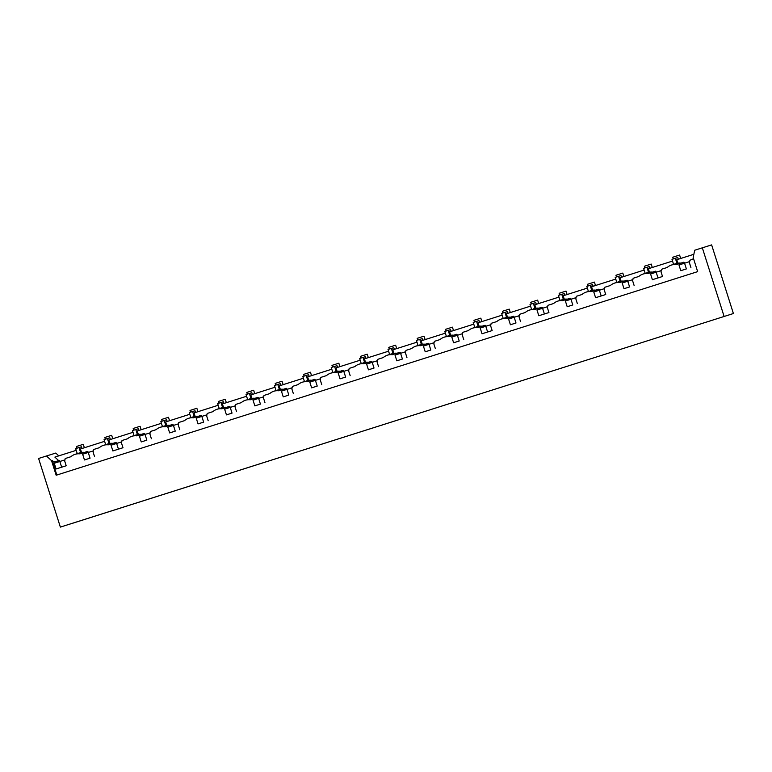<?xml version="1.0" encoding="UTF-8"?>
<svg xmlns="http://www.w3.org/2000/svg" width="772" height="772" viewBox="0 0 772 772"><rect width="100%" height="100%" fill="white"/><g stroke="black" fill="none" stroke-linecap="round" stroke-linejoin="round"><path stroke-width="1.16" d="M624.114 281.133A12.005 11.734 -107.4 0 0 621.074 281.201L619.974 277.746L644.137 270.075M649.908 268.251L649.368 266.533L643.597 268.357L645.189 273.385M646.946 267.295L648.586 272.458A12.005 11.734 -107.4 0 0 646.868 272.863L643.095 274.041A12.005 11.734 -107.4 0 0 638.801 276.492L638.83 276.463M652.514 272.12A12.005 11.734 -107.4 0 0 649.464 272.188L648.586 272.458M649.464 272.188L648.374 268.733L672.537 261.061M678.298 259.238L677.758 257.52L671.987 259.344L673.589 264.371M682.94 263.706L681.946 262.779L676.233 264.593A12.005 11.734 -107.4 0 0 671.457 265.037A12.005 11.734 -107.4 0 0 671.437 265.047A12.005 11.734 -107.4 0 0 667.191 267.479L661.546 269.254L661.015 271.773L662.521 276.501L652.388 279.696L650.574 273.983L656.171 272.207L657.985 277.92M680.904 263.117A12.005 11.734 -107.4 0 0 677.864 263.175L676.986 263.445A12.005 11.734 -107.4 0 0 675.288 263.841A12.005 11.734 -107.4 0 0 675.268 263.85M675.346 258.282L676.986 263.445M672.817 257.211L679.601 255.059L680.682 258.475M482.133 326.199A12.005 11.734 -107.4 0 0 479.084 326.257L477.993 322.812L502.157 315.14M110.377 439.49L109.836 437.782L104.066 439.606L105.658 444.633M138.777 430.477L138.227 428.769L132.466 430.593L134.058 435.62M167.167 421.464L166.627 419.756L160.856 421.58L162.458 426.607M195.567 412.451L195.026 410.743L189.256 412.566L190.848 417.594M223.957 403.438L223.417 401.729L217.646 403.553L219.248 408.581M252.357 394.424L251.817 392.716L246.046 394.54L247.638 399.568M280.757 385.411L280.207 383.703L274.446 385.527L276.038 390.555M309.147 376.398L308.607 374.69L302.836 376.514L304.438 381.542M337.547 367.385L337.007 365.677L331.236 367.501L332.828 372.529M365.947 358.372L365.397 356.664L359.636 358.488L361.228 363.515M394.338 349.359L393.797 347.651L388.026 349.475L389.628 354.502M422.738 340.346L422.197 338.638L416.426 340.462L418.019 345.489M451.128 331.333L450.587 329.625L444.817 331.449L446.419 336.476M479.528 322.32L478.987 320.612L473.217 322.435L474.809 327.463M507.928 313.307L507.378 311.598L501.617 313.422L503.209 318.45M536.318 304.293L535.778 302.585L530.007 304.409L531.609 309.437M564.718 295.29L564.178 293.572L558.407 295.396L559.999 300.424M593.118 286.277L592.568 284.559L586.807 286.383L588.399 291.411M621.508 277.264L620.968 275.546L615.197 277.37L616.799 282.398M595.714 290.147A12.005 11.734 -107.4 0 0 592.674 290.204L591.584 286.759L615.747 279.088M538.924 308.173A12.005 11.734 -107.4 0 0 535.884 308.231L534.784 304.786L558.947 297.114M453.733 335.212A12.005 11.734 -107.4 0 0 450.694 335.27L449.593 331.825L473.767 324.153M680.788 270.683L678.974 264.97L684.561 263.194L686.376 268.907L680.788 270.683L686.376 268.907M689.657 261.592L684.561 263.194M340.153 371.264A12.005 11.734 -107.4 0 0 337.103 371.322L336.013 367.877L360.177 360.206M661.266 270.605L656.171 272.207M368.543 362.251A12.005 11.734 -107.4 0 0 365.503 362.309L364.413 358.864L388.577 351.192M656.47 272.111L655.486 271.184L647.843 273.606A12.005 11.734 -107.4 0 0 643.066 274.05L646.897 272.854M396.943 353.238A12.005 11.734 -107.4 0 0 393.903 353.296L392.803 349.851L416.967 342.179M510.533 317.186A12.005 11.734 -107.4 0 0 507.484 317.244L506.393 313.799L530.557 306.127M567.323 299.16A12.005 11.734 -107.4 0 0 564.274 299.218L563.184 295.772L587.347 288.101M623.998 288.709L622.184 282.986L627.771 281.22L629.585 286.933L623.998 288.709L629.585 286.933M632.866 279.618L627.771 281.22M628.08 281.124L627.086 280.197L619.453 282.62A12.005 11.734 -107.4 0 0 610.401 285.505L604.756 287.28L604.225 289.799L605.731 294.528L595.598 297.722L593.784 291.999L599.371 290.233L601.185 295.946M618.555 276.308L620.196 281.471A12.005 11.734 -107.4 0 0 618.497 281.867A12.005 11.734 -107.4 0 0 618.478 281.877L614.705 283.054M621.074 281.201L620.196 281.471M604.466 288.632L599.371 290.233M599.68 290.137L598.686 289.21L591.053 291.633A12.005 11.734 -107.4 0 0 582.001 294.518L582.03 294.489M590.155 285.322L591.796 290.484A12.005 11.734 -107.4 0 0 590.078 290.89L590.107 290.88M592.674 290.204L591.796 290.484M567.198 306.735L565.384 301.012L570.981 299.247L572.795 304.959L567.198 306.735L572.795 304.959M576.076 297.645L570.981 299.247M571.28 299.15L570.296 298.224L562.653 300.646A12.005 11.734 -107.4 0 0 553.611 303.531L547.956 305.307L547.435 307.825L548.931 312.554L538.808 315.748L536.994 310.026L542.581 308.26L544.395 313.972M561.765 294.335L563.396 299.497A12.005 11.734 -107.4 0 0 561.678 299.903L557.905 301.08M564.274 299.218L563.396 299.497M547.676 306.658L542.581 308.26M542.89 308.163L541.896 307.237L534.263 309.659A12.005 11.734 -107.4 0 0 525.211 312.544L525.24 312.515M533.365 303.348L535.006 308.51A12.005 11.734 -107.4 0 0 533.288 308.916L533.317 308.906M535.884 308.231L535.006 308.51M510.408 324.761L508.594 319.039L514.181 317.273L515.995 322.986L510.408 324.761L515.995 322.986M519.286 315.671L514.181 317.273M514.49 317.176L513.505 316.25L505.863 318.672A12.005 11.734 -107.4 0 0 496.821 321.557L491.166 323.333L490.645 325.852L492.14 330.58L482.017 333.774L480.203 328.052L485.791 326.276L487.605 331.999M504.965 312.361L506.606 317.524A12.005 11.734 -107.4 0 0 504.888 317.929L501.115 319.106M507.484 317.244L506.606 317.524M490.886 324.684L485.791 326.276M486.09 326.189L485.105 325.263L477.463 327.685A12.005 11.734 -107.4 0 0 468.421 330.57L468.45 330.541M476.575 321.374L478.206 326.537A12.005 11.734 -107.4 0 0 476.488 326.942L472.725 328.119M479.084 326.257L478.206 326.537M453.618 342.787L451.803 337.065L457.391 335.289L459.205 341.012L453.618 342.787L459.205 341.012M462.486 333.697L457.391 335.289M457.7 335.202L456.706 334.276L449.072 336.698A12.005 11.734 -107.4 0 0 440.021 339.583L440.05 339.555M448.175 330.387L449.815 335.55A12.005 11.734 -107.4 0 0 448.127 335.945A12.005 11.734 -107.4 0 0 448.098 335.945L444.325 337.132M450.694 335.27L449.815 335.55M425.218 351.8L423.403 346.078L429 344.302L430.815 350.025L425.218 351.8L430.815 350.025M434.096 342.71L429 344.302M429.3 344.215L428.315 343.289L420.672 345.711A12.005 11.734 -107.4 0 0 411.63 348.597L411.659 348.568M425.343 344.225A12.005 11.734 -107.4 0 0 422.294 344.283L421.203 340.838L445.367 333.166M419.775 339.4L421.415 344.563A12.005 11.734 -107.4 0 0 419.727 344.959A12.005 11.734 -107.4 0 0 419.698 344.959L415.925 346.145L419.727 344.959M422.294 344.283L421.415 344.563M396.827 360.813L395.013 355.091L400.6 353.315L402.415 359.038L396.827 360.813L402.415 359.038M405.696 351.723L400.6 353.315M400.909 353.229L399.915 352.302L392.282 354.715A12.005 11.734 -107.4 0 0 383.23 357.61L383.259 357.581M391.385 348.413L393.025 353.576A12.005 11.734 -107.4 0 0 391.327 353.962A12.005 11.734 -107.4 0 0 391.308 353.972L387.534 355.159M393.903 353.296L393.025 353.576M368.427 369.827L366.613 364.104L372.2 362.329L374.015 368.051L368.427 369.827L374.015 368.051M377.296 360.736L372.2 362.329M372.509 362.232L371.515 361.315L363.882 363.728A12.005 11.734 -107.4 0 0 354.83 366.623L354.859 366.594M362.985 357.426L364.625 362.589A12.005 11.734 -107.4 0 0 362.908 362.985L362.937 362.975M365.503 362.309L364.625 362.589M340.027 378.84L338.213 373.117L343.81 371.342L345.624 377.064L340.027 378.84L345.624 377.064M348.905 369.749L343.81 371.342M344.109 371.245L343.125 370.328L335.482 372.741A12.005 11.734 -107.4 0 0 326.44 375.636L326.44 375.636M334.594 366.43L336.225 371.602A12.005 11.734 -107.4 0 0 334.508 371.998L330.734 373.185M337.103 371.322L336.225 371.602M311.637 387.853L309.823 382.13L315.41 380.355L317.224 386.077L311.637 387.853L317.224 386.077M320.505 378.762L315.41 380.355M315.719 380.258L314.725 379.341L307.092 381.754A12.005 11.734 -107.4 0 0 298.04 384.649L298.069 384.62M311.753 380.278A12.005 11.734 -107.4 0 0 308.713 380.335L307.613 376.89L331.777 369.219M306.195 375.443L307.835 380.615A12.005 11.734 -107.4 0 0 306.117 381.011L306.146 381.001M308.713 380.335L307.835 380.615M283.237 396.866L281.423 391.143L287.01 389.368L288.825 395.09L283.237 396.866L288.825 395.09M292.115 387.776L287.01 389.368M287.319 389.271L286.335 388.355L278.692 390.767A12.005 11.734 -107.4 0 0 269.65 393.662L269.679 393.633M283.353 389.291A12.005 11.734 -107.4 0 0 280.313 389.349L279.223 385.903L303.386 378.232M277.795 384.456L279.435 389.628A12.005 11.734 -107.4 0 0 277.717 390.024L273.944 391.211M280.313 389.349L279.435 389.628M254.847 405.879L253.033 400.157L258.62 398.381L260.434 404.103L254.847 405.879L260.434 404.103M263.715 396.789L258.62 398.381M258.919 398.284L257.935 397.368L250.292 399.78A12.005 11.734 -107.4 0 0 241.25 402.675L241.279 402.646M254.963 398.304A12.005 11.734 -107.4 0 0 251.913 398.362L250.823 394.917L274.986 387.245M249.404 393.469L251.035 398.642A12.005 11.734 -107.4 0 0 249.317 399.037L249.346 399.027M251.913 398.362L251.035 398.642M226.447 414.892L224.633 409.17L230.22 407.394L232.034 413.117L226.447 414.892L232.034 413.117M235.315 405.802L230.22 407.394M230.529 407.298L229.535 406.381L221.902 408.793A12.005 11.734 -107.4 0 0 212.85 411.688L212.879 411.659M226.563 407.317A12.005 11.734 -107.4 0 0 223.523 407.375L222.423 403.93L246.596 396.258M221.004 402.482L222.645 407.655A12.005 11.734 -107.4 0 0 220.927 408.05L217.154 409.237M223.523 407.375L222.645 407.655M198.047 423.905L196.233 418.183L201.83 416.407L203.644 422.13L198.047 423.905L203.644 422.13M206.925 414.815L201.83 416.407M202.129 416.311L201.145 415.394L193.502 417.806A12.005 11.734 -107.4 0 0 184.46 420.701L184.489 420.672M198.172 416.33A12.005 11.734 -107.4 0 0 195.123 416.388L194.033 412.943L218.196 405.271M192.604 411.495L194.245 416.668A12.005 11.734 -107.4 0 0 192.527 417.063L188.754 418.25M195.123 416.388L194.245 416.668M169.657 432.918L167.842 427.196L173.43 425.42L175.244 431.143L169.657 432.918L175.244 431.143M178.525 423.828L173.43 425.42M173.729 425.324L172.745 424.407L165.111 426.82A12.005 11.734 -107.4 0 0 156.06 429.714L156.089 429.686M169.772 425.343A12.005 11.734 -107.4 0 0 166.733 425.401L165.633 421.956L189.796 414.284M164.214 420.508L165.855 425.681A12.005 11.734 -107.4 0 0 164.127 426.076L160.364 427.263M166.733 425.401L165.855 425.681M141.257 441.931L139.442 436.209L145.03 434.433L146.844 440.156L141.257 441.931L146.844 440.156M150.125 432.841L145.03 434.433M145.339 434.337L144.345 433.42L136.712 435.833A12.005 11.734 -107.4 0 0 127.66 438.728L122.015 440.503L121.484 443.012L122.989 447.741L112.857 450.945L111.043 445.222L116.64 443.446L118.454 449.169M141.373 434.356A12.005 11.734 -107.4 0 0 138.333 434.414L137.242 430.969L161.406 423.297M135.814 429.522L137.455 434.694A12.005 11.734 -107.4 0 0 135.737 435.09L131.964 436.276M138.333 434.414L137.455 434.694M121.735 441.854L116.64 443.446M116.939 443.35L115.954 442.433L108.312 444.846A12.005 11.734 -107.4 0 0 99.27 447.741L99.299 447.712M112.982 443.369A12.005 11.734 -107.4 0 0 109.933 443.427L108.842 439.982L133.006 432.31M107.424 438.535L109.055 443.707A12.005 11.734 -107.4 0 0 107.337 444.103L107.366 444.093M109.933 443.427L109.055 443.707M84.466 459.958L82.652 454.235L88.24 452.46L90.054 458.182L84.466 459.958L90.054 458.182M93.335 450.867L88.24 452.46M88.548 452.363L87.554 451.446L79.921 453.859A12.005 11.734 -107.4 0 0 70.908 456.715L65.224 458.529L64.694 461.038L66.199 465.767L56.066 468.971L54.252 463.248L59.84 461.473L61.654 467.195M84.582 452.382A12.005 11.734 -107.4 0 0 81.543 452.44L80.442 448.995L104.606 441.323M81.977 448.503L81.436 446.795L79.024 447.548L80.664 452.72A12.005 11.734 -107.4 0 0 78.947 453.116M81.543 452.44L80.664 452.72M64.944 459.88L59.84 461.473M79.024 447.548L75.666 448.619L77.268 453.647M76.486 446.477L83.279 444.325L84.36 447.75M104.886 437.463L111.67 435.312L112.76 438.737M133.286 428.45L140.07 426.298L141.151 429.724M161.676 419.437L168.47 417.285L169.55 420.711M190.076 410.424L196.86 408.272L197.95 411.698M218.476 401.411L225.26 399.259L226.341 402.685M246.866 392.398L253.65 390.246L254.741 393.672M275.266 383.385L282.05 381.233L283.141 384.659M303.666 374.372L310.45 372.22L311.531 375.646M332.057 365.359L338.84 363.207L339.931 366.632M360.456 356.346L367.24 354.194L368.321 357.619M388.847 347.332L395.64 345.18L396.721 348.606M417.247 338.319L424.031 336.167L425.121 339.593M445.647 329.306L452.431 327.154L453.511 330.58M474.037 320.293L480.821 318.141L481.911 321.567M502.437 311.28L509.221 309.128L510.311 312.554M530.837 302.277L537.621 300.115L538.702 303.541M559.227 293.263L566.011 291.102L567.102 294.528M587.627 284.25L594.411 282.089L595.492 285.515M616.017 275.237L622.811 273.076L623.892 276.501M644.417 266.224L651.201 264.063L652.292 267.488M684.87 263.098L683.876 262.171L681.946 262.779M693.546 258.707L689.946 260.241L689.415 262.76L690.911 267.488M662.521 276.501L652.388 279.696M654.54 272.719L653.546 271.792M638.791 276.472L633.146 278.267L632.625 280.786L634.121 285.515M626.14 281.732L625.146 280.805M605.731 294.528L595.598 297.722M597.75 290.745L596.756 289.818M582.001 294.499L576.356 296.294L575.825 298.812L577.331 303.541M569.35 299.758L568.356 298.832M548.931 312.554L538.808 315.748M540.96 308.771L539.966 307.845M520.54 321.567L519.035 316.838L519.566 314.32L525.211 312.525M512.56 317.784L511.566 316.858M492.14 330.58L482.017 333.774M484.16 326.797L483.166 325.871M468.411 330.551L462.775 332.346L462.245 334.865L463.74 339.593M455.769 335.81L454.776 334.884M440.021 339.564L434.375 341.359L433.845 343.878L435.35 348.606M427.37 344.823L426.376 343.897M406.95 357.619L405.454 352.891L405.975 350.372L411.621 348.577M398.97 353.837L397.976 352.91M378.56 366.632L377.054 361.904L377.585 359.385L383.221 357.59M370.579 362.85L369.585 361.923M354.83 366.603L349.185 368.398L348.654 370.917L350.16 375.646M342.179 371.863L341.185 370.936M321.76 384.659L320.264 379.93L320.785 377.411L326.431 375.617M313.789 380.876L312.795 379.949M298.04 384.63L292.395 386.425L291.864 388.943L293.37 393.672M285.389 389.889L284.395 388.963M264.97 402.685L263.474 397.956L263.995 395.438L269.64 393.643M256.989 398.902L255.995 397.976M236.57 411.698L235.074 406.969L235.605 404.451L241.24 402.656M228.599 407.915L227.605 406.989M212.85 411.669L207.205 413.464L206.674 415.983L208.179 420.711M200.199 416.928L199.205 416.002M184.45 420.682L178.805 422.477L178.284 424.996L179.78 429.714M171.799 425.941L170.805 425.015M156.05 429.695L150.415 431.49L149.884 433.999L151.38 438.728M143.409 434.954L142.415 434.028M122.989 447.741L112.857 450.945M115.009 443.968L114.015 443.041M94.589 456.754L93.094 452.025L93.615 449.516L99.26 447.721M86.618 452.981L85.624 452.054M66.199 465.767L56.066 468.971M733.4 313.528L60.37 527.102L733.4 313.528L711.63 244.898L694.703 250.234L693.179 257.52L697.656 271.638L56.163 475.243L51.541 460.672L52.206 460.459L53.963 462.1L59.164 460.459L60.148 461.376M57.224 461.067L58.218 461.994M677.864 263.175L676.764 259.72L693.854 254.297M58.662 460.614L54.889 457.101L76.216 450.337M52.206 460.459L56.829 475.031M51.541 460.672L46.494 455.972L55.787 453.058L58.797 455.866M46.494 455.972L38.6 458.471L60.37 527.102M72.867 523.175L728.218 315.169L72.858 523.146M724.107 316.443L702.337 247.812M675.288 263.841L671.457 265.037M673.281 258.938L672.74 257.23M105.349 439.191L104.809 437.492M133.749 430.178L133.209 428.479M162.139 421.165L161.599 419.466M190.539 412.151L189.999 410.453M218.939 403.138L218.399 401.44M247.329 394.125L246.789 392.427M275.729 385.112L275.189 383.414M304.129 376.109L303.579 374.401M332.52 367.096L331.979 365.388M360.92 358.083L360.379 356.375M389.31 349.069L388.77 347.361M417.71 340.056L417.169 338.348M446.11 331.043L445.569 329.335M474.5 322.03L473.96 320.322M502.9 313.017L502.36 311.309M531.3 304.004L530.75 302.296M559.69 294.991L559.15 293.283M588.09 285.978L587.55 284.27M616.481 276.965L615.94 275.257M644.881 267.952L644.34 266.243M618.497 281.867L614.676 283.063M561.707 299.893L557.876 301.09M504.917 317.919L501.086 319.116M476.517 326.932L472.696 328.129M448.127 335.945L444.296 337.142M391.327 353.962L387.505 355.168M334.537 371.988L330.705 373.194M277.746 390.014L273.915 391.221M220.956 408.041L217.125 409.247M192.556 417.054L188.725 418.26M164.156 426.067L160.335 427.273M135.766 435.08L131.935 436.286M78.976 453.106L75.145 454.312M76.959 448.204L76.409 446.505"/></g></svg>
